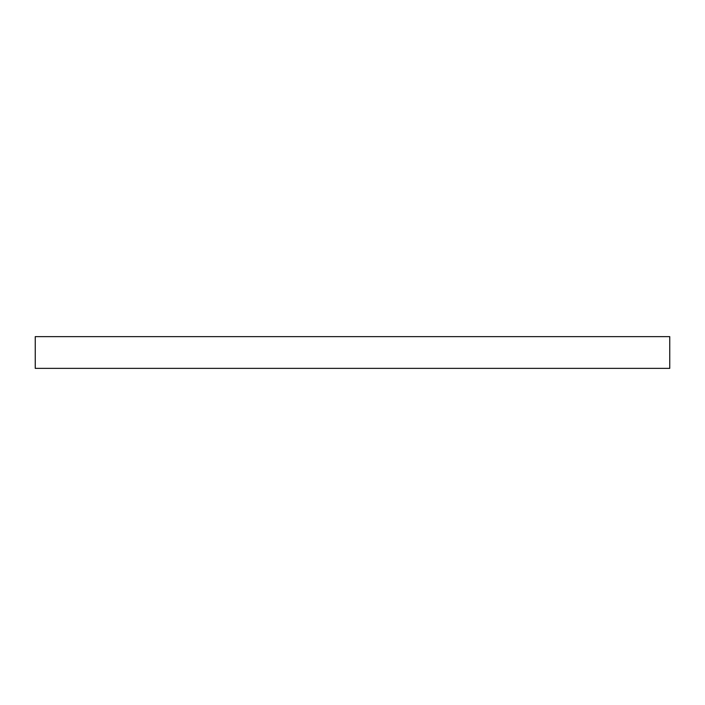 <?xml version="1.0" encoding="UTF-8"?>
<svg xmlns="http://www.w3.org/2000/svg" width="705" height="705" viewBox="0 0 705 705"><rect width="100%" height="100%" fill="white"/><g stroke="black" fill="none" stroke-linecap="round" stroke-linejoin="round"><path stroke-width="1.06" d="M669.75 368.363L35.25 368.363L35.25 336.637L669.75 336.637L669.75 368.363"/></g></svg>
